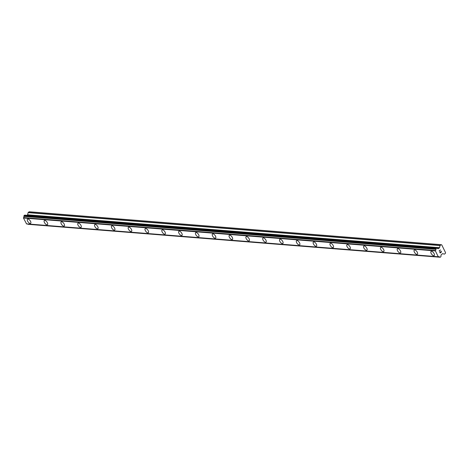<?xml version="1.0" encoding="UTF-8"?>
<svg xmlns="http://www.w3.org/2000/svg" width="469" height="469" viewBox="0 0 469 469"><rect width="100%" height="100%" fill="white"/><g stroke="black" fill="none" stroke-linecap="round" stroke-linejoin="round"><path stroke-width="0.7" d="M434.177 255.57A2.58 1.196 53.2 0 1 433.702 255.687A2.58 1.196 53.2 0 1 431.392 253.811A2.58 1.196 53.2 0 1 431.081 251.437A2.58 1.196 53.2 0 1 431.562 251.32A2.58 1.196 53.2 0 1 433.866 253.196A2.58 1.196 53.2 0 1 434.177 255.57A2.58 1.196 53.2 0 1 433.702 255.687A2.58 1.196 53.2 0 1 431.398 253.805A2.58 1.196 53.2 0 1 431.087 251.437M417.363 254.227A2.58 1.196 53.2 0 1 416.888 254.345A2.58 1.196 53.2 0 1 414.584 252.463A2.58 1.196 53.2 0 1 414.268 250.088A2.58 1.196 53.2 0 1 414.743 249.977A2.58 1.196 53.2 0 1 417.052 251.853A2.58 1.196 53.2 0 1 417.363 254.227A2.58 1.196 53.2 0 1 416.888 254.345A2.58 1.196 53.2 0 1 414.578 252.463A2.58 1.196 53.2 0 1 414.268 250.094M400.075 252.996A2.58 1.196 53.2 0 1 397.765 251.12A2.58 1.196 53.2 0 1 397.454 248.746A2.58 1.196 53.2 0 1 397.929 248.629A2.58 1.196 53.2 0 1 400.239 250.51A2.58 1.196 53.2 0 1 400.549 252.885A2.58 1.196 53.2 0 1 400.075 252.996M400.549 252.885A2.58 1.196 53.2 0 1 400.069 253.002A2.58 1.196 53.2 0 1 397.765 251.12A2.58 1.196 53.2 0 1 397.454 248.746M383.736 251.542A2.58 1.196 53.2 0 1 383.255 251.66A2.58 1.196 53.2 0 1 380.951 249.778A2.58 1.196 53.2 0 1 380.64 247.403A2.58 1.196 53.2 0 1 381.115 247.286A2.58 1.196 53.2 0 1 383.425 249.168A2.58 1.196 53.2 0 1 383.736 251.542A2.58 1.196 53.2 0 1 383.261 251.654A2.58 1.196 53.2 0 1 380.951 249.778A2.58 1.196 53.2 0 1 380.64 247.403M366.922 250.194A2.58 1.196 53.2 0 1 366.447 250.311A2.58 1.196 53.2 0 1 364.137 248.435A2.58 1.196 53.2 0 1 363.827 246.061A2.58 1.196 53.2 0 1 364.302 245.944A2.58 1.196 53.2 0 1 366.611 247.825A2.58 1.196 53.2 0 1 366.916 250.194A2.58 1.196 53.2 0 1 366.441 250.311A2.58 1.196 53.2 0 1 364.132 248.435A2.58 1.196 53.2 0 1 363.827 246.061M350.103 248.851A2.58 1.196 53.2 0 1 349.628 248.969A2.58 1.196 53.2 0 1 347.324 247.093A2.58 1.196 53.2 0 1 347.013 244.718A2.58 1.196 53.2 0 1 347.488 244.601A2.58 1.196 53.2 0 1 349.798 246.477A2.58 1.196 53.2 0 1 350.103 248.851A2.58 1.196 53.2 0 1 349.628 248.969A2.58 1.196 53.2 0 1 347.318 247.093A2.58 1.196 53.2 0 1 347.013 244.718M333.289 247.509A2.58 1.196 53.2 0 1 332.814 247.626A2.58 1.196 53.2 0 1 330.51 245.744A2.58 1.196 53.2 0 1 330.199 243.376A2.58 1.196 53.2 0 1 330.674 243.259A2.58 1.196 53.2 0 1 332.978 245.135A2.58 1.196 53.2 0 1 333.289 247.509A2.58 1.196 53.2 0 1 332.814 247.626A2.58 1.196 53.2 0 1 330.504 245.744A2.58 1.196 53.2 0 1 330.194 243.376M316.475 246.166A2.58 1.196 53.2 0 1 316 246.284A2.58 1.196 53.2 0 1 313.697 244.402A2.58 1.196 53.2 0 1 313.386 242.027A2.58 1.196 53.2 0 1 313.861 241.91A2.58 1.196 53.2 0 1 316.165 243.792A2.58 1.196 53.2 0 1 316.475 246.166A2.58 1.196 53.2 0 1 316 246.278A2.58 1.196 53.2 0 1 313.691 244.402A2.58 1.196 53.2 0 1 313.38 242.033M299.662 244.824A2.58 1.196 53.2 0 1 299.187 244.941A2.58 1.196 53.2 0 1 296.883 243.059A2.58 1.196 53.2 0 1 296.566 240.685A2.58 1.196 53.2 0 1 297.041 240.568A2.58 1.196 53.2 0 1 299.351 242.45A2.58 1.196 53.2 0 1 299.662 244.824A2.58 1.196 53.2 0 1 299.187 244.935A2.58 1.196 53.2 0 1 296.877 243.059A2.58 1.196 53.2 0 1 296.566 240.685M282.848 243.475A2.58 1.196 53.2 0 1 282.367 243.593A2.58 1.196 53.2 0 1 280.063 241.717A2.58 1.196 53.2 0 1 279.753 239.342A2.58 1.196 53.2 0 1 280.228 239.225A2.58 1.196 53.2 0 1 282.537 241.107A2.58 1.196 53.2 0 1 282.848 243.475A2.58 1.196 53.2 0 1 282.373 243.593A2.58 1.196 53.2 0 1 280.063 241.717A2.58 1.196 53.2 0 1 279.753 239.342M265.56 242.25A2.58 1.196 53.2 0 1 263.25 240.374A2.58 1.196 53.2 0 1 262.939 238A2.58 1.196 53.2 0 1 263.414 237.883A2.58 1.196 53.2 0 1 265.724 239.765A2.58 1.196 53.2 0 1 266.034 242.133A2.58 1.196 53.2 0 1 265.56 242.25M266.034 242.133A2.58 1.196 53.2 0 1 265.554 242.25A2.58 1.196 53.2 0 1 263.25 240.374A2.58 1.196 53.2 0 1 262.939 238M249.215 240.79A2.58 1.196 53.2 0 1 248.74 240.908A2.58 1.196 53.2 0 1 246.436 239.026A2.58 1.196 53.2 0 1 246.125 236.657A2.58 1.196 53.2 0 1 246.6 236.54A2.58 1.196 53.2 0 1 248.91 238.416A2.58 1.196 53.2 0 1 249.215 240.79A2.58 1.196 53.2 0 1 248.746 240.908A2.58 1.196 53.2 0 1 246.43 239.026A2.58 1.196 53.2 0 1 246.125 236.657M232.407 239.448A2.58 1.196 53.2 0 1 231.926 239.565A2.58 1.196 53.2 0 1 229.622 237.683A2.58 1.196 53.2 0 1 229.312 235.309A2.58 1.196 53.2 0 1 229.787 235.198A2.58 1.196 53.2 0 1 232.096 237.074A2.58 1.196 53.2 0 1 232.401 239.448A2.58 1.196 53.2 0 1 231.926 239.565A2.58 1.196 53.2 0 1 229.617 237.683A2.58 1.196 53.2 0 1 229.312 235.315M215.588 238.105A2.58 1.196 53.2 0 1 215.113 238.223A2.58 1.196 53.2 0 1 212.809 236.341A2.58 1.196 53.2 0 1 212.498 233.967A2.58 1.196 53.2 0 1 212.973 233.849A2.58 1.196 53.2 0 1 215.277 235.731A2.58 1.196 53.2 0 1 215.588 238.105A2.58 1.196 53.2 0 1 215.113 238.217A2.58 1.196 53.2 0 1 212.803 236.341A2.58 1.196 53.2 0 1 212.492 233.967M198.774 236.757A2.58 1.196 53.2 0 1 198.299 236.88A2.58 1.196 53.2 0 1 195.995 234.998A2.58 1.196 53.2 0 1 195.684 232.624A2.58 1.196 53.2 0 1 196.159 232.507A2.58 1.196 53.2 0 1 198.463 234.389A2.58 1.196 53.2 0 1 198.774 236.757A2.58 1.196 53.2 0 1 198.299 236.874A2.58 1.196 53.2 0 1 195.989 234.998A2.58 1.196 53.2 0 1 195.679 232.624M181.96 235.415A2.58 1.196 53.2 0 1 181.485 235.532A2.58 1.196 53.2 0 1 179.176 233.656A2.58 1.196 53.2 0 1 178.865 231.281A2.58 1.196 53.2 0 1 179.34 231.164A2.58 1.196 53.2 0 1 181.65 233.046A2.58 1.196 53.2 0 1 181.96 235.415A2.58 1.196 53.2 0 1 181.485 235.532A2.58 1.196 53.2 0 1 179.176 233.656A2.58 1.196 53.2 0 1 178.865 231.281M165.147 234.072A2.58 1.196 53.2 0 1 164.666 234.189A2.58 1.196 53.2 0 1 162.362 232.307A2.58 1.196 53.2 0 1 162.051 229.939A2.58 1.196 53.2 0 1 162.526 229.822A2.58 1.196 53.2 0 1 164.836 231.698A2.58 1.196 53.2 0 1 165.147 234.072A2.58 1.196 53.2 0 1 164.672 234.189A2.58 1.196 53.2 0 1 162.362 232.313A2.58 1.196 53.2 0 1 162.051 229.939M148.333 232.73A2.58 1.196 53.2 0 1 147.852 232.847A2.58 1.196 53.2 0 1 145.548 230.965A2.58 1.196 53.2 0 1 145.238 228.596A2.58 1.196 53.2 0 1 145.712 228.479A2.58 1.196 53.2 0 1 148.022 230.355A2.58 1.196 53.2 0 1 148.333 232.73A2.58 1.196 53.2 0 1 147.858 232.847A2.58 1.196 53.2 0 1 145.548 230.965A2.58 1.196 53.2 0 1 145.238 228.591M131.044 231.498A2.58 1.196 53.2 0 1 128.735 229.622A2.58 1.196 53.2 0 1 128.424 227.248A2.58 1.196 53.2 0 1 128.899 227.131A2.58 1.196 53.2 0 1 131.209 229.013A2.58 1.196 53.2 0 1 131.513 231.387A2.58 1.196 53.2 0 1 131.044 231.498M131.513 231.387A2.58 1.196 53.2 0 1 131.039 231.504A2.58 1.196 53.2 0 1 128.729 229.622A2.58 1.196 53.2 0 1 128.424 227.248M114.7 230.044A2.58 1.196 53.2 0 1 114.225 230.162A2.58 1.196 53.2 0 1 111.921 228.28A2.58 1.196 53.2 0 1 111.61 225.906A2.58 1.196 53.2 0 1 112.085 225.788A2.58 1.196 53.2 0 1 114.395 227.67A2.58 1.196 53.2 0 1 114.7 230.044A2.58 1.196 53.2 0 1 114.225 230.156A2.58 1.196 53.2 0 1 111.915 228.28A2.58 1.196 53.2 0 1 111.61 225.906M97.886 228.696A2.58 1.196 53.2 0 1 97.411 228.813A2.58 1.196 53.2 0 1 95.107 226.937A2.58 1.196 53.2 0 1 94.797 224.563A2.58 1.196 53.2 0 1 95.271 224.446A2.58 1.196 53.2 0 1 97.575 226.328A2.58 1.196 53.2 0 1 97.886 228.696A2.58 1.196 53.2 0 1 97.411 228.813A2.58 1.196 53.2 0 1 95.101 226.937A2.58 1.196 53.2 0 1 94.791 224.563M81.073 227.354A2.58 1.196 53.2 0 1 80.598 227.471A2.58 1.196 53.2 0 1 78.294 225.595A2.58 1.196 53.2 0 1 77.977 223.221A2.58 1.196 53.2 0 1 78.458 223.103A2.58 1.196 53.2 0 1 80.762 224.979A2.58 1.196 53.2 0 1 81.073 227.354A2.58 1.196 53.2 0 1 80.598 227.471A2.58 1.196 53.2 0 1 78.288 225.595A2.58 1.196 53.2 0 1 77.977 223.221M64.259 226.011A2.58 1.196 53.2 0 1 63.784 226.128A2.58 1.196 53.2 0 1 61.474 224.246A2.58 1.196 53.2 0 1 61.163 221.878A2.58 1.196 53.2 0 1 61.638 221.761A2.58 1.196 53.2 0 1 63.948 223.637A2.58 1.196 53.2 0 1 64.259 226.011A2.58 1.196 53.2 0 1 63.784 226.128A2.58 1.196 53.2 0 1 61.474 224.246A2.58 1.196 53.2 0 1 61.163 221.878M47.445 224.669A2.58 1.196 53.2 0 1 46.964 224.786A2.58 1.196 53.2 0 1 44.661 222.904A2.58 1.196 53.2 0 1 44.35 220.536A2.58 1.196 53.2 0 1 44.825 220.412A2.58 1.196 53.2 0 1 47.135 222.294A2.58 1.196 53.2 0 1 47.445 224.669A2.58 1.196 53.2 0 1 46.97 224.78A2.58 1.196 53.2 0 1 44.661 222.904A2.58 1.196 53.2 0 1 44.35 220.53M30.632 223.326A2.58 1.196 53.2 0 1 30.151 223.443A2.58 1.196 53.2 0 1 27.847 221.561A2.58 1.196 53.2 0 1 27.536 219.187A2.58 1.196 53.2 0 1 28.011 219.07A2.58 1.196 53.2 0 1 30.321 220.952A2.58 1.196 53.2 0 1 30.632 223.326A2.58 1.196 53.2 0 1 30.157 223.437A2.58 1.196 53.2 0 1 27.847 221.561A2.58 1.196 53.2 0 1 27.536 219.187M27.542 223.977A1.032 0.85 94.6 0 1 27.659 224.123L28.269 224.329M436.633 248.048L24.705 215.124L24.066 215.558L23.872 216.391A1.032 0.85 94.6 0 1 23.608 217.61L23.45 218.003L26.563 223.895M441.106 244.671L441.728 244.847L445.55 252.65L445.386 253.412L444.442 254.116L442.466 253.659L441.288 254.767A1.032 0.85 94.6 0 0 441.024 255.986L440.831 256.819L440.192 257.247L439.617 257.041A1.032 0.85 94.6 0 0 438.621 256.76L438.263 256.754L435.408 250.921L435.566 250.528A1.032 0.85 94.6 0 0 435.83 249.309L436.551 248.078L437.237 248.253A1.032 0.85 94.6 0 0 438.234 248.529L439.476 247.896L440.051 245.563L441.106 244.671L29.148 211.754L28.093 212.645L27.63 214.79L27.067 215.318M440.151 252.979L441.487 251.982L440.156 252.984L439.705 252.058L440.192 252.809L440.725 252.41L440.192 252.809L439.787 251.994M440.725 252.41L440.596 251.9M440.813 252.345L441.347 251.947L440.813 252.345M441.347 251.947L441.036 251.062M439.6 251.138L439.148 250.927L440.479 249.924M26.305 223.836L438.263 256.754M23.45 218.003L435.408 250.921M23.608 217.61L435.566 250.528M437.436 248.464L438.234 248.529M28.21 224.323L440.168 257.241M27.759 224.2L439.711 257.118M27.659 224.123L439.617 257.041M26.504 223.889L438.462 256.813M23.503 217.763L435.455 250.681M23.872 216.391L435.83 249.309M23.866 216.25L435.818 249.168M23.983 215.693L435.936 248.611M24.066 215.558L436.023 248.476M24.593 215.16L436.551 248.078M437.389 248.429L438.626 248.529M27.519 214.978L439.476 247.896M27.63 214.79L439.588 247.714M28.093 212.645L440.051 245.563M28.204 212.457L440.162 245.381M28.24 224.329L440.192 257.247M26.534 223.895L438.492 256.813M24.705 215.124L436.662 248.048M437.413 248.453L438.298 248.523"/></g></svg>
